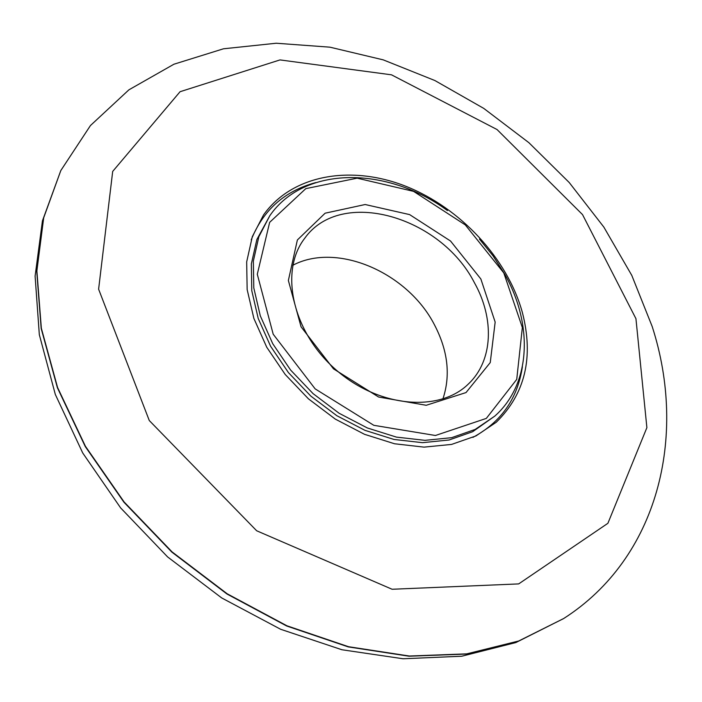 <?xml version="1.0" encoding="UTF-8"?>
<svg xmlns="http://www.w3.org/2000/svg" width="702" height="702" viewBox="0 0 702 702"><rect width="100%" height="100%" fill="white"/><g stroke="black" fill="none" stroke-linecap="round" stroke-linejoin="round"><path stroke-width="1.05" d="M522.358 312.451C507.423 258.459 460.503 207.985 405.888 186.302C351.36 164.698 292.348 174.421 263.557 214.917L252.299 236.679L246.674 261.899L247.148 289.557L253.878 318.445L266.734 347.218L285.196 374.464L308.432 398.833L335.31 419.103L364.505 434.31L394.559 443.769L424.034 447.13L451.561 444.419L475.965 435.924L496.288 422.235C525.21 393.787 533.897 357.195 522.358 312.451M503.79 272.911L522.349 327.536L516.733 379.396L486.319 418.401L435.424 435.494L373.815 425.315L315.154 388.873L273.201 334.222L257.292 274.245L269.647 222.35L305.809 188.627L357.151 178.176L413.566 191.356L465.286 224.894L503.79 272.911M480.861 279.001L495.164 322.078L490.25 362.565L466.023 392.567L426.237 405.282L378.624 397.034L333.485 368.84L301.061 326.816L288.364 280.493L297.376 239.979L325.114 213.197L365.163 204.519L409.617 214.601L450.526 241.014L480.861 279.001M479.448 239.066L493.076 255.897L504.545 273.885C533.213 324.122 531.256 383.845 494.796 416.102L475.184 429.422L451.588 437.688L424.964 440.347L396.437 437.109L367.348 427.966L339.092 413.25L313.074 393.62L290.584 370.033L272.709 343.655L260.284 315.812L253.782 287.855L253.352 261.091L258.854 236.714L269.822 215.69C304.615 165.26 387.451 166.277 447.446 210.565M292.795 265.277C337.162 241.778 407.695 272.595 434.424 324.754C447.937 350.631 450.763 375.377 442.892 398.99M474.412 282.713C494.629 318.699 493.164 360.731 468.374 384.003C439.083 412.916 377.781 407.371 335.029 368.971C291.971 330.923 279.405 270.674 304.747 238.25C340.935 187.276 440.479 216.242 474.412 282.713M60.749 170.691L43.533 218.111L36.715 271.235L41.181 328.51L57.406 387.776L85.267 446.56L123.921 502.211L171.867 552.132L226.974 594.015L286.706 626.008L348.306 646.911L409.047 656.212L466.453 654.053L518.445 641.172L563.566 618.611M60.828 170.533L43.691 217.795L36.873 270.937L41.339 328.22L57.573 387.504L85.442 446.296L124.114 501.965L172.078 551.904L227.202 593.795L286.951 625.798L348.561 646.717L409.319 656.019L466.733 653.869L518.734 640.979L563.706 618.515C658.055 558.116 687.732 436.662 652.184 326.5L631.791 275.395L603.834 227.071L569.217 182.52L528.869 142.673L483.775 108.406L434.889 80.537L383.239 59.863L329.931 47.174L276.211 43.234L223.455 48.798L173.938 64.215L128.905 89.83L90.461 125.526L60.828 170.533L42.445 220.823L35.1 276.114L39.33 334.714L55.318 394.445L82.722 452.974L120.63 507.906L167.602 556.923L221.7 597.937L280.633 629.273L341.927 649.754L403.097 658.766L461.793 656.221L515.873 642.558L563.706 618.515M635.942 318.682L582.528 214.601L497.051 129.545L391.505 74.824L280.001 59.916L180.063 91.716L112.689 171.42L98.613 289.189L149.28 420.542L256.669 530.773L392.093 589.259L518.681 583.906L607.897 523.297L646.884 427.65L635.942 318.682M494.796 416.102L472.63 431.721L449.069 439.996L422.49 442.672L394.024 439.461L364.996 430.352L336.802 415.689L310.846 396.121L288.417 372.587L270.612 346.279L258.222 318.489L251.755 290.584L251.36 263.864L256.862 239.505L269.822 215.69M522.393 366.707C517.664 398.543 501.167 422.095 472.911 437.381M251.202 239.882C263.136 210.056 284.635 190.962 315.716 182.59"/></g></svg>
